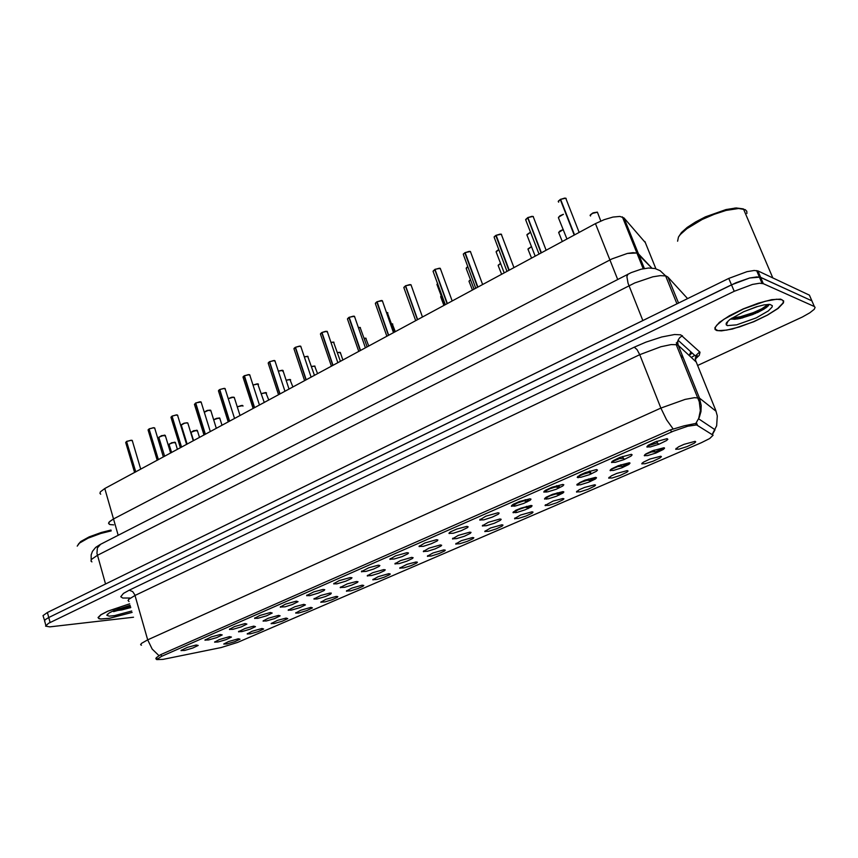 <?xml version="1.0" encoding="UTF-8"?>
<svg xmlns="http://www.w3.org/2000/svg" width="858" height="858" viewBox="0 0 858 858"><rect width="100%" height="100%" fill="white"/><g stroke="black" fill="none" stroke-linecap="round" stroke-linejoin="round"><path stroke-width="1.29" d="M525.89 501.169L523.809 500.911L517.159 503.153L514.618 504.697L514.489 506.199M557.55 487.258L555.394 487.033L549.699 488.878L546.407 490.615L546.031 492.16M590.09 472.951L588.717 472.619L583.226 474.206L579.279 476.072L578.442 477.67M623.519 458.258L619.519 458.569L612.569 461.486M526.565 501.737L528.582 499.806L525.321 499.903M527.059 507.561L525.075 507.335L518.618 509.502L516.141 510.993L515.958 512.623M558.15 487.752L559.287 486.357L557.014 486.239M557.786 494.165L555.759 493.951L550.235 495.731L546.996 497.415L546.567 499.109M590.486 473.284L590.765 472.479L589.618 472.286M589.328 480.394L587.215 480.233L581.617 482.057L578.346 483.783L577.992 485.156M621.718 466.259L617.889 466.559L611.1 469.39M654.986 451.737L651.576 451.941L645.195 454.418M162.966 659.341L156.682 659.587L161.572 656.402L673.455 431.188L687.805 426.233L696.599 424.892L713.127 435.263L709.716 438.556L701.286 442.749L237.602 642.374L221.074 647.586L162.966 659.341M196.139 645.034L198.177 645.484L192.803 648.047L184.588 650.428L181.017 650.503L187.409 647.35L196.139 645.034M667.127 438.695L667.835 439.275L666.473 440.583L658.998 444.251L650.31 446.954L646.857 446.921L648.369 445.238L655.298 441.838L667.127 438.695M631.349 454.365L632.174 454.89L630.941 456.124L623.734 459.663L615.132 462.344L611.529 462.344L613.052 460.692L619.884 457.389L631.349 454.365M596.578 469.594L597.511 470.066L596.417 471.235L589.467 474.656L580.952 477.316L577.198 477.338L580.019 474.978L585.478 472.511L596.578 469.594M562.784 484.405L563.813 484.813L562.848 485.918L556.145 489.232L547.704 491.859L543.811 491.913L545.356 490.336L552.026 487.205L562.784 484.405M529.922 498.798L531.038 499.163L530.19 500.203L523.723 503.399L515.368 506.016L511.336 506.102L512.891 504.547L519.498 501.501L529.922 498.798M497.951 512.805L499.152 513.127L498.391 514.124L492.138 517.213L483.891 519.798L479.729 519.905L485.864 516.184L497.951 512.805M466.838 526.437L468.136 526.758L467.396 527.713L461.304 530.694L453.228 533.215L448.97 533.344L450.493 531.885L456.821 529.032L466.838 526.437M436.54 539.714L437.945 540.014L437.205 540.937L431.284 543.811L423.359 546.278L419.004 546.439L424.849 542.975L436.54 539.714M407.046 552.638L408.537 552.927L407.807 553.818L402.037 556.595L394.272 558.998L389.822 559.191L395.527 555.845L407.046 552.638M378.303 565.229L379.89 565.508L379.172 566.366L373.541 569.058L365.926 571.407L361.39 571.621L368.715 567.728L378.303 565.229M350.289 577.498L351.984 577.756L351.265 578.592L345.763 581.198L336.722 583.826L333.665 583.74L339.135 580.609L350.289 577.498M322.994 589.457L324.764 589.703L324.056 590.519L318.672 593.028L309.781 595.613L306.638 595.559L313.663 591.913L322.994 589.457M296.364 601.126L298.069 601.694L292.256 604.579L285.06 606.788L280.276 607.089L285.532 604.15L296.364 601.126M270.388 612.505L272.179 613.041L266.484 615.84L257.883 618.339L254.558 618.328L259.717 615.486L270.388 612.505M245.034 623.605L246.911 624.12L241.334 626.833L232.861 629.289L229.451 629.311L234.524 626.555L245.034 623.605M220.302 634.448L222.254 634.931L216.774 637.569L208.44 639.982L204.955 640.036L211.454 636.797L220.302 634.448M229.558 636.647L231.403 637.119L226.029 639.671L217.943 642.02L214.597 642.084L219.476 639.489L229.558 636.647M663.824 447.726L664.521 448.262L663.213 449.495L655.995 453.003L647.575 455.63L644.208 455.619L645.752 454L652.53 450.729L663.824 447.726M629.236 462.773L630.04 463.245L628.86 464.425L621.889 467.814L613.556 470.409L610.049 470.431L611.593 468.854L618.286 465.669L629.236 462.773M595.591 477.402L596.492 477.831L595.441 478.936L588.717 482.217L580.458 484.802L576.823 484.845L579.643 482.571L584.974 480.201L595.591 477.402M562.869 491.645L563.856 492.02L562.923 493.06L556.424 496.246L548.251 498.798L544.476 498.873L546.031 497.361L552.573 494.337L562.869 491.645M531.016 505.501L532.089 505.834L531.274 506.821L524.989 509.899L516.891 512.43L512.987 512.537L515.808 510.349L521.031 508.097L531.016 505.501M500 518.993L501.169 519.304L500.375 520.259L494.272 523.23L486.325 525.718L482.314 525.847L488.309 522.275L500 518.993M469.787 532.142L471.042 532.443L470.27 533.365L464.339 536.229L456.542 538.652L452.445 538.813L458.29 535.371L469.787 532.142M440.358 544.948L441.698 545.238L440.948 546.128L435.156 548.895L427.509 551.265L423.326 551.447L429.032 548.123L440.358 544.948M411.668 557.421L413.106 557.7L412.355 558.569L406.713 561.239L399.217 563.567L394.937 563.77L400.525 560.553L411.668 557.421M383.698 569.594L385.231 569.862L384.481 570.688L378.979 573.283L371.611 575.557L367.256 575.793L372.715 572.672L383.698 569.594M356.424 581.456L358.033 581.713L357.303 582.518L351.919 585.027L344.691 587.258L340.251 587.515L347.254 583.88L356.424 581.456M329.804 593.039L331.306 593.06L330.78 594.058L325.525 596.482L316.913 598.991L313.899 598.959L320.763 595.431L329.804 593.039M303.839 604.332L305.448 604.879L299.753 607.668L291.291 610.135L288.191 610.124L294.916 606.703L303.839 604.332M278.485 615.368L280.18 615.883L274.592 618.586L266.259 621.02L263.074 621.031L268.125 618.275L278.485 615.368M253.732 626.136L255.502 626.63L250.021 629.257L241.817 631.638L238.556 631.681L245.034 628.453L253.732 626.136M238.331 638.738L240.068 639.189L234.802 641.666L226.952 643.961L223.745 644.036L228.539 641.516L238.331 638.738M695.119 441.323L695.709 441.87L694.315 443.103L687.086 446.578L678.86 449.142L675.707 449.131L678.56 446.793L684.008 444.305L695.119 441.323M660.724 456.188L661.411 456.681L660.145 457.85L653.163 461.207L645.012 463.76L641.741 463.77L643.296 462.215L649.935 459.073L660.724 456.188M627.252 470.656L628.035 471.096L626.898 472.2L620.152 475.45L612.076 477.981L608.665 478.024L611.486 475.782L616.773 473.434L627.252 470.656M594.669 484.738L595.549 485.124L594.53 486.175L588.009 489.328L579.997 491.838L576.469 491.902L579.279 489.714L584.502 487.419L594.669 484.738M562.945 498.444L563.899 498.788L562.998 499.785L556.692 502.831L548.766 505.33L545.098 505.426L553.078 501.04L562.945 498.444M532.035 511.808L533.086 512.108L532.25 513.063L526.147 516.012L518.318 518.479L514.543 518.597L520.549 515.047L532.035 511.808M501.919 524.817L503.056 525.117L502.241 526.04L496.299 528.893L488.62 531.295L484.759 531.434L490.615 528.013L501.919 524.817M472.565 537.505L473.788 537.794L472.994 538.685L467.202 541.441L459.663 543.79L455.716 543.961L461.432 540.647L472.565 537.505M443.951 549.871L445.248 550.16L444.465 551.008L438.824 553.678L431.424 555.984L427.391 556.177L432.979 552.97L443.951 549.871M416.033 561.936L417.417 562.205L416.645 563.041L411.132 565.615L403.871 567.878L399.764 568.093L406.906 564.35L416.033 561.936M388.792 573.712L390.261 573.97L389.5 574.774L384.116 577.273L376.984 579.482L372.79 579.718L378.142 576.715L388.792 573.712M362.205 585.199L363.76 585.446L362.998 586.218L357.743 588.642L350.74 590.808L346.471 591.076L351.716 588.17L362.205 585.199M336.261 596.417L337.891 596.642L337.14 597.404L331.992 599.753L325.107 601.876L320.774 602.166L325.911 599.334L336.261 596.417M310.918 607.367L312.43 607.893L306.842 610.596L298.638 612.998L295.667 612.998L300.708 610.253L310.918 607.367M286.154 618.071L287.752 618.564L282.271 621.192L274.195 623.552L271.139 623.584L277.606 620.355L286.154 618.071M261.969 628.528L263.631 629L258.269 631.552L250.311 633.869L247.179 633.923L252.037 631.327L261.969 628.528M113.664 524.881L109.963 524.549L108.58 523.241L109.888 521.299L113.524 518.961L612.001 258.869L627.455 253.442L636.893 253.013L651.758 268.061L638.502 253.904L624.023 217.911L645.334 242.621M612.001 461.883L611.561 462.408M656.831 441.237L657.453 442.814L647.822 445.903M514.5 506.166L513.856 505.083L514.628 504.354M545.055 491.033L546.074 490.444M610.521 469.787L610.285 470.645M691.527 357.207L694.733 355.384M109.341 524.302L108.58 523.241L109.073 522.147L113.524 518.961L612.001 258.869L627.455 253.442L632.957 252.681L637.044 253.056L638.502 253.904L644.358 268.457M100.74 494.208L100 493.371L100.407 491.859L104.805 488.556L595.484 223.595L604.204 219.648L612.912 217.117L619.926 216.473L624.023 217.911M129.655 603.775L107.893 611.089L100.761 614.789L98.069 617.588L98.97 618.693L100.761 619.047L109.213 618.404L132.121 612.44M716.762 330.534L721.46 330.909L732.421 329.043L753.721 321.739L767.524 315.122L778.109 308.43L783.429 302.885L783.719 300.901L780.694 299.142L771.664 299.699L758.311 303.174L743.242 308.901L729.375 315.765L719.358 322.426L714.939 327.649L715.079 329.418L716.762 330.534M156.07 658.032L156.392 659.116L155.802 658.687L156.285 657.775L160.478 654.804L670.248 429.976L684.266 425.761L695.892 423.402L699.313 417.449L700.975 411.561L701.2 405.491L699.474 398.166L716.119 411.314M726.458 322.898L727.241 322.79M754.986 313.642L765.958 307.84M129.848 607.85L130.727 607.539M812.569 302.37L809.459 295.163L757.893 270.956L760.596 277.327L756.831 276.877L749.71 278.046L731.488 284.813L48.713 617.524L45.034 619.755L44.562 621.492L45.034 619.755L48.713 617.524L736.057 282.722L749.71 278.046L759.931 277.091L811.915 300.858L760.596 277.327L763.298 283.708L759.545 283.279L752.423 284.481L734.18 291.248L48.531 623.326L45.603 626.093L49.807 626.844L133.494 617.234M697.565 365.454L802.359 317.02L809.759 312.891L814.242 309.266L815.1 307.346L814.381 306.563L763.298 283.708M742.256 317.975L756.928 311.851L768.918 304.933L756.928 311.851L742.256 317.975M113.588 611.69L130.566 606.971L113.588 611.69M757.893 270.956L754.128 270.474L746.996 271.632L728.807 278.4L47.362 612.515L42.964 615.669L44.487 620.334M132.411 440.915L130.909 440.283L126.802 441.452L131.371 440.218M135.725 471.857L126.609 441.473L125.697 442.514L134.588 472.468M154.848 428.41L153.378 427.756L149.238 428.936L153.829 427.692M158.398 459.62L149.035 428.957L148.102 430.115L157.207 460.263M177.799 415.626L176.051 414.961L172.201 416.119L176.823 414.886M181.596 447.093L171.997 416.141L170.989 417.288L180.341 447.758M201.287 402.531L199.592 401.844L195.688 403.003L200.343 401.769M195.699 403.035L194.455 404.311L204.032 434.974M225.343 389.124L223.681 388.406L219.755 389.586L224.431 388.342M219.766 389.618L218.458 390.948L228.282 421.879M129.665 603.828L108.097 611.068L101.019 614.736L98.338 617.513L99.238 618.607L101.008 618.95L109.374 618.318L132.111 612.398M111.208 530.834L100.815 533.515L88.031 538.234L79.504 543.103L77.274 546.085M110.982 530.04L101.276 532.496L89.168 536.872L80.759 541.473L78.164 544.38M130.094 605.34L113.91 610.553L109.138 612.934L106.842 615.293L109.213 616.13L114.5 615.647L131.703 610.96M113.835 610.96L121.847 609.909L130.738 607.571M130.352 606.231L117.525 609.116M130.588 607.056L114.425 610.338M781.981 299.742L776.554 299.206L765.218 301.255L743.307 308.966L724.023 319.155L716.72 325.171L715.293 327.52L715.433 329.279L718.082 330.609L726.662 330.169L739.285 326.995L753.678 321.675L767.342 315.122L777.809 308.494L783.075 303.013L783.354 301.04L781.981 299.742M746.878 213.545L746.76 211.315L745.237 209.684L738.609 208.494L726.082 210.467L714.296 214.232L702.273 219.466L686.968 228.603L680.362 234.47L678.442 237.076L677.595 241.248M742.846 208.826L736.143 207.968L725.965 209.577L705.34 216.913L695.473 222.007L687.247 227.391L681.434 232.507L678.56 236.894M757.593 306.478L743.8 311.636M727.284 325.568L736.593 324.892L756.23 317.868L768.382 310.875L772.136 307.025L772.329 305.652L769.873 304.429L763.91 304.922L756.359 306.853L743.564 311.744L729.847 319.519L726.554 322.747L726.029 324.002L727.284 325.568M730.63 318.94L734.63 319.294L740.486 318.404L752.723 314.564L763.448 309.459L766.966 307.078L769.015 304.472M768.21 304.397L761.797 308.762L753.281 312.602L740.422 316.699L731.906 318.05M768.5 305.609L762.805 309.491L752.713 314.017L741.258 317.632L731.284 319.122M249.978 375.396L248.359 374.656L244.391 375.836L249.099 374.592M244.401 375.879L243.007 377.177L253.121 408.462M275.214 361.336L273.638 360.553L269.627 361.744L274.367 360.51M269.648 361.797L268.211 363.256L278.571 394.723M301.072 346.922L299.539 346.117L295.484 347.308L300.257 346.085M293.983 348.691L295.281 347.351L294.004 348.906L304.644 380.641M327.574 332.143L325.75 331.338L321.997 332.518L326.801 331.285M322.029 332.593L320.442 334.191L331.381 366.205M354.751 316.999L353.314 316.13L349.185 317.353L354.011 316.119M347.662 318.543L348.959 317.396L347.544 319.112L358.783 351.405M382.614 301.458L381.231 300.568L377.059 301.791L381.917 300.568M375.321 303.4L376.834 301.834L375.343 303.646L386.894 336.229M411.218 285.51L410.95 284.749L409.545 284.609L405.662 285.832L410.553 284.609M403.828 287.516L405.426 285.886L403.861 287.773L415.733 320.656M440.562 269.144L439.275 268.2L435.017 269.433L439.94 268.232M435.07 269.573L433.086 271.364L445.334 304.665M470.699 252.338L470.474 251.555L469.133 251.383L465.165 252.627L470.109 251.415M463.277 254.129L464.897 252.681L463.266 254.15L463.502 255.094L463.363 253.936L465.218 252.767M501.651 235.081L501.48 234.309L500.139 234.095L496.117 235.349L501.093 234.137M496.181 235.51L494.262 236.765L494.369 237.945L494.079 236.958L495.827 235.414L494.133 236.947M533.451 217.342L533.322 216.591L531.992 216.334L527.917 217.589L532.925 216.398M525.825 219.305L527.638 217.675L525.707 219.991L539.017 254.075M566.141 199.077L566.012 198.337L564.693 198.08L560.606 199.346L565.615 198.155M560.692 199.571L558.569 200.911L558.644 202.209M254.869 617.878L254.687 618.521M513.835 504.011L513.996 504.847M512.655 505.609L514.21 505.351M130.008 598.005L122.662 598.069L120.721 596.76L123.466 593.457L129.279 590.186L634.266 347.19L637.022 349.656L639.736 354.644L135.006 595.452L128.829 599.27L128.089 600.471L129.011 601.522M634.266 347.19L645.977 342.127L661.754 336.947L674.635 334.534L680.759 334.856L699.989 352.209L699.281 355.33L695.28 359.062M676.833 344.734L671.02 344.626L660.853 346.707L639.736 354.644L660.853 408.129L685.059 399.453L694.401 397.651L699.474 398.166L678.206 345.399L676.833 344.734M673.069 428.936L666.537 419.809L660.853 408.129L147.726 639.811L152.166 649.109L158.934 655.651M712.505 433.934L716.591 425.74L717.245 415.862L715.776 410.414L695.516 360.296L695.977 355.416L699.731 351.898M141.495 645.259L140.648 644.701L141.42 643.371L147.726 639.811L134.792 594.819L132.658 591.57L129.279 590.186M696.16 361.99L678.206 345.399L677.702 342.535L678.281 339.918L679.793 337.602L682.464 335.725M689.628 354.622L690.883 351.909M687.59 298.605L667.985 277.08L665.99 275.986L660.328 275.654L652.874 276.834L634.845 282.872L97.426 555.298L91.581 559.287L90.969 561.003L91.881 561.883M105.523 583.998L97.008 553.324L97.415 547.94L100.579 544.262M102.692 585.392L648.133 317.953M695.27 357.99L696.278 357.507M642.867 320.538L628.11 283.279L626.833 276.566L627.981 274.12M140.733 469.154L132.282 440.465L131.446 440.218L132.132 440.39M165.422 435.821L162.291 435.499L158.859 437.355L164.586 456.274M158.966 437.119L164.457 435.145M158.848 437.355L161.529 435.639L165.154 435.317M175.461 442.857L172.447 442.578L169.08 444.369L171.579 452.498M169.176 444.165L174.539 442.224M169.069 444.39L171.707 442.707L175.214 442.385M163.385 456.928L154.697 427.938L153.914 427.702L154.558 427.874M148.219 429.697L149.024 428.979M186.561 444.401L177.499 415.058M171.117 416.934L171.975 416.162M200.429 401.78L200.987 401.941M234.588 418.468L225.032 388.502M218.565 390.487L219.519 389.629M187.902 423.444L187.194 422.822L184.781 423.101L181.285 425.01L187.162 444.079M181.403 424.764L183.666 423.369L186.958 422.758M181.285 425.01L184.03 423.241L187.623 422.919M210.886 410.789L208.301 410.306L204.29 412.215M204.343 412.13L206.649 410.692L209.985 410.081M204.279 412.172L207.615 410.381L210.596 410.242M234.416 397.833L232.647 397.19L228.357 398.702M240.004 415.54L234.255 397.329L231.649 397.286L228.346 398.648L233.537 397.115M726.383 323.037L727.187 322.919M757.389 312.591L764.36 308.901M259.47 405.03L249.646 374.753M243.146 376.791L244.155 375.89M284.963 391.269L274.871 360.66M268.318 362.752L269.38 361.808M311.1 377.155L300.708 346.224M294.122 348.38L295.238 347.372M258.129 385.017L258.483 384.191L257.228 383.88L253.067 385.049M258.183 383.987L253.046 384.974L257.647 383.837M282.808 371.417L283.129 370.592L282.239 370.281L278.4 371.128M278.378 371.064L282.325 370.248M308.086 357.486L307.765 356.392L304.386 356.928M304.365 356.853L307.593 356.327M304.365 356.842L308.043 356.467M337.88 362.687L327.198 331.413M320.56 333.644L321.739 332.582L320.42 333.966M375.461 303.056L376.791 301.866M403.979 287.173L405.384 285.907M433.236 270.871L434.738 269.519L433.097 271.225M333.976 343.221L333.837 342.181L331.038 342.417M333.88 342.203L331.016 342.342L333.472 342.074M360.499 328.593L360.36 327.584L358.397 327.606M360.349 327.584L358.365 327.541L359.995 327.466M387.687 313.599L387.762 312.752L386.486 312.516M386.465 312.451L387.183 312.505M386.465 312.441L387.484 312.602M415.68 298.026L415.444 297.308M437.655 283.408L436.979 284.47L444.616 305.062M501.351 234.277L501.544 234.792M533.129 216.506L533.333 217.053M558.386 201.169L560.285 199.453L558.236 201.576M467.782 266.688L466.205 268.522L474.013 289.178M466.312 267.921L467.749 266.613L466.173 268.264M498.766 249.624L496.139 251.973L504.193 272.887M496.278 251.437L498.734 249.549L496.139 251.791M530.63 232.196L526.876 234.995L535.167 256.156M527.026 234.524L530.598 232.121L526.887 234.877M563.406 214.393L559.813 215.991L558.483 217.782L566.977 238.985M558.601 217.149L563.374 214.318M197.479 430.877L194.466 430.577L191.044 432.421L193.608 440.604M191.152 432.207L196.579 430.233M191.044 432.432L193.597 430.748L197.222 430.384M219.991 418.618L217.621 418.157L213.706 419.862M222.061 425.236L219.798 418.136L216.473 418.361L213.696 419.83L219.122 417.964M219.198 417.964L219.723 418.114M243.007 406.091L241.345 405.502L237.269 406.885M242.728 405.566L237.248 406.821L242.16 405.416M266.195 393.704L266.548 392.932L265.358 392.632L261.422 393.715M266.259 392.728L261.4 393.64L265.733 392.589M290.315 380.566L290.68 379.901L289.972 379.515L286.164 380.287M290.336 379.601L286.143 380.212L289.854 379.461M315.004 367.117L314.768 366.098L311.518 366.581M314.972 366.151L311.497 366.516L314.532 366.023M340.272 353.357L340.111 352.37L337.516 352.595M342.878 359.995L340.326 352.456L337.484 352.531L339.789 352.273M366.141 339.253L366.087 338.331L364.167 338.331M366.012 338.309L364.146 338.256L365.658 338.191M392.632 324.817L392.728 324.013L391.527 323.788M419.905 309.802L419.691 309.148M441.269 295.828L440.669 296.889L443.929 305.427M440.776 296.364L441.259 295.774M525.879 499.796L525.407 500.16M470.549 279.751L469.036 281.349L472.415 290.047M469.176 280.92L470.516 279.687M500.622 263.374L498.166 265.572L501.619 274.281M498.294 265.079L500.6 263.299L498.166 265.401M531.531 246.654L528.024 249.27L531.563 258.097M528.153 248.831L531.51 246.578M563.309 229.558L558.665 232.529L562.301 241.506M558.794 232.175L563.277 229.483L560.092 230.888L558.665 232.507M597.372 212.205L592.288 213.406L590.497 214.725L590.465 215.969M590.25 215.068L593.404 212.773L597.211 212.151M695.259 358.494L697.2 355.587L695.645 356.209L678.12 340.347L676.168 344.594L699.216 401.791L700.396 410.65L698.68 418.854L715.057 429.761L712.612 434.277M689.435 355.276L692.074 352.981M91.216 559.781L91.152 554.911L92.417 551.362L95.71 547.361L100.129 544.498L631.198 272.597L641.098 269.155L648.68 267.986L655.062 268.597L660.167 270.688L665.647 275.901L676.973 303.807M131.435 440.218L126.823 441.355M164.511 435.145L165.283 435.381L170.603 453.024M174.592 442.224L175.343 442.449L177.424 449.335M153.893 427.692L149.26 428.839M148.091 429.955L149.045 428.957M176.887 414.886L172.211 416.023M170.999 417.192L171.997 416.141M210.285 431.595L201.126 402.005L195.71 402.917M224.506 388.342L219.766 389.489M218.436 390.765L219.541 389.607M187.023 422.758L187.752 422.983L193.211 440.819M210.049 410.081L210.736 410.306L216.345 428.324M113.942 610.95L113.331 610.81M737.751 318.94L735.95 318.704M249.185 374.603L244.401 375.74M243.018 377.07L244.165 375.868M274.453 360.521L269.637 361.647M268.189 363.052L269.401 361.786M300.354 346.085L295.495 347.222M257.722 383.837L264.232 402.466M278.378 371.053L282.947 370.452L289.039 389.071M307.69 356.338L314.436 375.354M326.898 331.295L322.007 332.421M365.358 347.855L354.504 316.302L349.185 317.256M347.522 318.876L349.206 317.428M393.532 332.636L382.368 300.729L377.059 301.694M422.458 317.02L410.95 284.749L405.662 285.735M452.134 300.997L440.283 268.361L435.017 269.348M333.58 342.085L340.454 361.304M360.103 327.488L367.117 346.9M387.29 312.516L394.455 332.143M482.625 284.534L470.399 251.523L465.165 252.531M513.931 267.621L501.329 234.234L496.117 235.253M546.117 250.246L533.108 216.463L527.917 217.503M525.675 219.702L527.992 217.782M579.193 232.379L565.776 198.209L560.606 199.26M563.374 214.307L559.952 215.798L558.461 217.524M196.643 430.223L197.351 430.448L199.496 437.419M242.235 405.416L242.857 405.62M265.808 392.589L268.726 400.032M289.929 379.461L292.868 387.001M314.618 366.034L317.578 373.659M365.765 338.202L368.779 346.01M392.256 323.788L395.313 331.681M440.647 296.675L441.248 295.753M525.471 500.321L526.34 499.721M514.017 503.914L514.124 504.719M469.047 281.231L470.516 279.676M528.024 249.163L531.499 246.568M600.847 220.999L597.35 212.194L592.814 213.031L590.111 215.422M664.457 447.919L655.051 452.016M629.922 462.945L621.782 466.484M596.331 477.552L589.392 480.566M563.652 491.763L557.861 494.283M531.842 505.598L527.144 507.636M515.98 512.494L515.486 512.709M126.598 441.57L135.521 471.964M149.024 429.054L158.183 459.727M171.975 416.237L181.37 447.211M195.699 403.003L205.341 434.266M195.474 403.131L205.116 434.384M219.755 389.586L229.654 421.139M219.519 389.714L229.418 421.257M244.391 375.836L254.558 407.689M244.155 375.965L254.322 407.818M269.627 361.744L280.073 393.908M269.391 361.883L279.826 394.036M295.495 347.318L306.231 379.783M295.249 347.458L305.974 379.922M321.997 332.518L333.033 365.304M321.75 332.657L332.775 365.444M349.185 317.353L360.532 350.461M348.927 317.492L360.263 350.6M377.059 301.791L388.728 335.231M376.791 301.941L388.459 335.381M405.662 285.832L417.674 319.605M405.394 285.982L417.396 319.755M435.027 269.444L447.383 303.56M434.738 269.605L447.093 303.721M465.165 252.627L477.885 287.087M464.875 252.788L477.595 287.248M496.117 235.349L509.223 270.163M495.827 235.521L508.923 270.334M527.927 217.6L541.43 252.778M527.616 217.771L541.119 252.949M560.617 199.356L574.528 234.899M560.306 199.539L574.216 235.071M118.2 535.242L104.805 488.556M617.621 279.429L595.484 223.595M161.572 656.402L161.036 654.557M671.449 432.046L670.581 429.837M697.404 425.15L696.417 422.694M655.941 268.833L644.873 241.484M734.18 291.248L728.807 278.4M50.064 622.533L47.362 612.515M814.381 306.563L811.915 300.858M683.14 357.647L680.523 355.405M667.985 277.08L678.528 303.046M525.225 499.656L525.611 500.718M556.778 485.596L557.239 486.829M589.21 471.192L589.725 472.554M622.543 456.402L623.112 457.893M526.522 506.327L526.812 507.142M557.142 492.792L557.507 493.758M589.736 471.021L590.218 472.297M588.599 478.925L589.006 480.019M620.902 464.714L621.353 465.905M654.096 450.139L654.59 451.415M526.555 507.132L528.196 508.526M514.403 503.71L514.714 504.59M545.903 490.004L546.203 490.797M515.98 510.263L516.216 510.907M546.557 497.05L546.76 497.619M643.189 268.672L622.372 216.913M156.971 658.976L156.553 657.496M696.149 424.849L695.581 423.412M181.285 650.139L181.135 650.696M647.425 445.946L647.222 447.168M612.076 461.422L611.883 462.591M577.724 476.458L577.531 477.584M544.315 491.076L544.122 492.16M511.829 505.308L511.625 506.349M480.201 519.154L480.008 520.152M449.42 532.636L449.227 533.59M419.444 545.774L419.251 546.675M390.24 558.569L390.058 559.416M361.776 571.031L361.604 571.846M334.041 583.183L333.869 583.955M306.992 595.034L306.832 595.774M280.609 606.595L280.448 607.292M229.751 628.893L229.601 629.515M205.223 639.639L205.083 640.229M214.854 641.73L214.725 642.267M644.733 454.751L644.54 455.855M657.121 442.814L658.944 444.272M610.553 469.605L610.37 470.677M622.79 457.882L624.57 459.33M577.305 484.062L577.123 485.092M589.414 472.554L591.13 473.97M544.937 498.133L544.766 499.109M556.928 486.818L558.59 488.202M513.438 511.829L513.256 512.773M525.321 500.707L526.898 502.048M482.754 525.171L482.571 526.072M452.852 538.181L452.681 539.038M423.713 550.847L423.552 551.673M395.313 563.202L395.152 563.985M367.61 575.257L367.449 575.997M340.594 587.011L340.433 587.719M314.221 598.487L314.071 599.152M288.492 609.684L288.342 610.317M263.363 620.613L263.224 621.224M238.824 631.295L238.685 631.874M676.201 448.326L676.029 449.367M642.213 462.998L642.041 464.006M654.289 451.405L656.188 452.927M609.126 477.284L608.955 478.26M621.063 465.905L622.908 467.406M576.908 491.194L576.748 492.127M588.727 480.008L590.508 481.488M545.527 504.751L545.366 505.652M557.228 493.747L558.955 495.184M514.95 517.964L514.789 518.822M485.145 530.834L484.995 531.66M456.091 543.382L455.93 544.176M427.756 555.63L427.595 556.381M400.107 567.578L399.957 568.296M373.123 579.236L372.973 579.922M346.782 590.626L346.643 591.269M321.064 601.737L320.924 602.359M295.946 612.601L295.806 613.18M271.407 623.208L271.278 623.766M247.426 633.569L247.297 634.105M762.033 283.365L756.617 270.592M45.828 625.321L44.841 621.642M677.831 344.122L676.34 342.792M107.529 614.092L106.842 615.293M743.457 208.966L772.876 277.992M734.63 208.065L736.175 208.633M728.002 321.085L726.286 324.957M463.502 255.094L475.729 288.256M494.369 237.945L506.949 271.396"/></g></svg>
